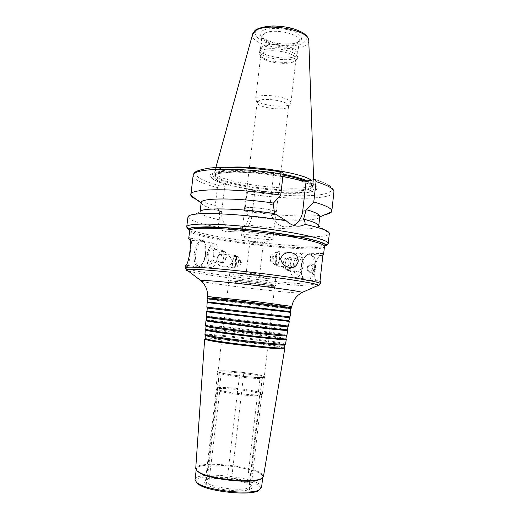 <?xml version="1.0" encoding="UTF-8"?>
<svg xmlns="http://www.w3.org/2000/svg" width="519" height="519" viewBox="0 0 519 519"><rect width="100%" height="100%" fill="white"/><g stroke="black" fill="none" stroke-linecap="round" stroke-linejoin="round"><path stroke-width="0.39" stroke-dasharray="2.6 1.95" d="M240.615 372.123L243.353 372.454L243.735 373.518L231.662 478.492L230.949 479.42L227.899 479.043L227.367 477.96L237.767 389.548L239.966 373.07L240.615 372.123C227.458 370.585 215.852 370.281 217.442 371.604L219.2 372.389L219.394 373.362L217.461 389.535L217.766 390.535L206.737 482.748L205.751 484.357L207.23 485.038L208.67 483.896L219.738 391.196L219.206 390.113L221.146 373.868L220.478 372.752L219.2 372.389M262.374 377.56L260.914 377.592L259.987 378.52L258.112 394.797L257.34 395.725L246.609 488.587L247.745 490.046L249.464 489.728L248.964 487.964L259.623 395.575L260.129 394.667L261.998 378.468L262.374 377.56L264.807 377.17C264.885 375.931 257.735 374.355 243.353 372.454M260.914 377.592C252.078 377.767 228.217 374.906 220.478 372.752M243.911 372.577C256.438 374.244 263.237 375.685 264.294 376.891C265.52 378.961 229.748 375.509 220.419 372.616L218.006 371.455C217.889 370.3 230.942 370.903 243.911 372.577M259.987 378.52C251.241 378.636 228.873 375.957 221.146 373.868M243.735 373.518C256.367 375.198 263.224 376.658 264.294 377.897L261.998 378.468M258.112 394.797C249.315 395.206 226.913 392.507 219.206 390.113M241.919 389.01C254.57 390.742 261.414 392.37 262.452 393.889L260.129 394.667M257.34 395.725C248.705 396.094 227.335 393.519 219.738 391.196M242.029 390.061C254.213 391.754 260.791 393.337 261.771 394.816L259.623 395.575M246.609 488.587C237.708 490.539 216.144 487.873 208.67 483.896M231.662 478.492C242.392 480.185 248.861 482.417 251.066 485.187L251.261 486.044L248.964 487.964M247.745 490.046C238.571 492.323 214.814 489.378 207.23 485.038M230.949 479.42C239.694 480.691 246.058 482.482 250.041 484.791C253.032 486.751 252.824 488.353 249.412 489.599M279.482 259.578C279.877 255.29 279.579 252.643 278.593 251.631C276.393 249.944 274.486 265.099 276.789 266.052C277.95 266.202 278.846 264.041 279.482 259.578M279.19 259.455C279.52 255.88 279.267 253.674 278.45 252.837C276.614 251.43 275.025 264.054 276.945 264.852C277.912 264.975 278.658 263.178 279.19 259.455M272.216 258.592C272.404 256.529 272.254 255.257 271.761 254.777L271.301 254.952C270.444 256.646 270.185 258.676 270.529 261.051L270.892 261.693C271.463 261.771 271.904 260.739 272.216 258.592M276.874 259.039C277.062 256.97 276.919 255.698 276.445 255.218C275.375 254.407 274.454 261.686 275.57 262.147C276.134 262.225 276.569 261.187 276.874 259.039M276.99 259.085L276.887 255.452C275.537 251.241 273.85 264.599 276.011 262.426L276.99 259.085M276.342 259.182L276.179 253.635L275.583 252.571C273.721 251.164 272.125 263.769 274.071 264.567L274.843 264.288C275.531 263.354 276.03 261.654 276.342 259.182M185.361 265.494C185.341 265.871 186.386 266.351 188.494 266.948L191.758 240.654L190.103 239.888M191.758 240.654L201.534 239.992C208.852 238.714 205.777 266.772 198.543 267L188.494 266.948M205.563 253.317C206.134 247.81 205.55 243.833 203.811 241.387C200.645 237.293 195.228 244.754 194.294 254.167C193.198 263.6 197.155 269.997 201.301 264.975C203.442 262.277 204.862 258.391 205.563 253.317M206.004 253.454C206.53 248.335 205.985 244.631 204.363 242.347L202.105 241.257C195.352 241.491 192.568 267.369 199.471 265.994L202.034 264.314C204.025 261.797 205.349 258.177 206.004 253.454M226.024 257.093L225.979 254.051C225.648 252.396 225.025 251.585 224.111 251.611C220.906 251.683 219.706 263.276 222.969 262.679C223.903 262.517 224.708 261.55 225.395 259.785L226.024 257.093M223.871 256.762L223.819 253.661C223.488 252.039 222.872 251.241 221.97 251.274C218.778 251.345 217.571 262.958 220.822 262.355C221.736 262.192 222.534 261.245 223.215 259.513L223.871 256.762M223.812 256.684L223.754 253.097C223.371 251.228 222.657 250.307 221.619 250.346C217.935 250.43 216.54 263.84 220.296 263.146C221.353 262.958 222.268 261.868 223.053 259.863L223.812 256.684M213.711 255.121C214.01 251.092 213.303 248.971 211.59 248.75C207.976 248.848 206.549 262.355 210.234 261.641C211.934 261.096 213.088 258.923 213.711 255.121M214.924 255.089C216.157 246.285 211.09 242.704 208.262 250.087C206.828 253.849 206.445 257.495 207.107 261.031C208.379 267.681 214.055 263.529 214.924 255.089M217.941 255.309C218.499 247.641 217.15 243.599 213.88 243.184C212.063 243.489 210.429 245.305 208.988 248.64C207.081 253.648 206.568 258.507 207.457 263.217C208.216 266.325 209.507 267.823 211.311 267.72C214.548 266.688 216.754 262.556 217.941 255.309M232.622 260.966C233.213 257.113 234.114 255.238 235.321 255.354C237.754 256.133 236.061 269.16 233.699 267.804C232.642 266.974 232.285 264.696 232.622 260.966M232.94 261.07C233.433 257.859 234.186 256.302 235.191 256.392C237.215 257.041 235.808 267.895 233.835 266.772C232.96 266.078 232.661 264.177 232.94 261.07M232.454 261.803C231.636 257.541 229.061 255.056 224.721 254.342C220.646 253.577 217.967 255.264 216.676 259.403C216.838 263.568 218.843 266 222.683 266.701C227.218 267.532 230.475 265.903 232.454 261.803M239.064 261.823C239.35 259.961 239.778 259.059 240.349 259.111L240.764 259.818L240.109 264.846L239.57 265.118C239.071 264.716 238.902 263.62 239.064 261.823M235.062 261.427C235.341 259.571 235.775 258.676 236.353 258.728C237.52 259.098 236.703 265.378 235.574 264.722C235.068 264.32 234.899 263.224 235.062 261.427M234.938 261.388L235.762 258.663C238.176 255.977 236.521 268.712 235.029 264.281L234.938 261.388M235.392 261.31L236.658 257.126L237.631 256.626C239.635 257.275 238.227 268.141 236.275 267.013L235.535 265.741L235.392 261.31M314.683 268.946C314.105 271.755 312.594 273.033 310.167 272.773C308.669 272.326 307.702 271.229 307.261 269.465L307.897 265.676C308.863 264.249 310.115 263.665 311.64 263.931C313.761 264.651 314.774 266.318 314.683 268.946M310.466 264.807C312.036 265.352 312.73 266.669 312.535 268.777C311.141 272.683 309.337 272.812 307.118 269.166L307.592 266.357L310.466 264.807M315.429 268.952C314.845 271.768 313.333 273.046 310.907 272.786C306.132 271.846 307.676 262.646 312.38 263.931C314.501 264.651 315.52 266.325 315.429 268.952M301.273 267C300.845 271.333 301.416 274.849 302.992 277.555C306.755 284.016 314.864 277.224 315.701 266.526C316.739 255.815 309.778 250.152 304.822 257.171C302.94 259.811 301.753 263.088 301.273 267M301.007 266.883C301.455 263.237 302.558 260.175 304.316 257.716C305.717 255.848 307.222 254.848 308.818 254.719C317.459 253.499 315.215 279.112 306.638 279.151C305.042 279.241 303.693 278.437 302.609 276.737C301.137 274.214 300.605 270.931 301.007 266.883M283.166 263.548C283.705 260.24 284.86 258.358 286.644 257.904C290.471 257.32 289.388 269.147 285.599 269.186C283.763 268.959 282.952 267.077 283.166 263.548M285.236 263.873C285.774 260.564 286.936 258.689 288.72 258.241C292.56 257.658 291.483 269.465 287.682 269.504C285.839 269.277 285.028 267.402 285.236 263.873M285.21 263.944C285.833 260.123 287.176 257.956 289.239 257.443C293.676 256.769 292.431 270.399 288.039 270.444C285.911 270.178 284.97 268.012 285.21 263.944M294.734 265.43C295.35 261.641 296.699 259.494 298.788 258.987C303.284 258.332 302.071 271.872 297.621 271.898C295.46 271.632 294.5 269.471 294.734 265.43M293.287 265.43C294.487 253.908 304.484 253.616 303.161 265.449C301.824 277.302 291.866 276.964 293.287 265.43M290.153 265.19C291.328 257.962 293.903 253.869 297.893 252.902C306.411 251.637 304.102 277.457 295.655 277.529C291.535 277.01 289.699 272.903 290.153 265.19M322.889 255.03L320.904 255.608C314.819 255.835 311.977 282.959 318.05 282.025L320.612 281.382M323.065 253.428L309.687 253.733C300.533 253.694 297.634 280.623 306.852 280.383L320.035 280.837M293.709 225.421C290.854 226.926 287.831 227.426 284.646 226.92C275.784 225.681 268.686 214.95 270.094 204.629L273.675 173.897L282.887 176.415M282.206 172.113L273.688 173.891C238.007 168.454 204.726 170.757 210.63 177.135C212.323 179.392 217.124 181.708 225.025 184.063L218.629 185.406L217.422 187.664L215.255 205.44L219.342 210.74L219.771 219.972C218.603 222.437 218.227 224.915 218.655 227.413C220.899 229.859 223.553 231.325 226.615 231.824C229.56 232.265 232.48 231.772 235.379 230.339C253.11 233.089 270.581 235.023 287.798 236.139M187.956 216.91C188.676 219.913 198.407 223.319 217.163 227.114L218.655 227.413M312.354 236.826C323.084 236.599 328.748 235.496 329.338 233.518M187.988 216.76L200.023 212.024C200.321 214.36 206.906 217.013 219.771 219.972M201.19 202.605L201.223 203.065C202.248 205.42 208.288 207.976 219.342 210.74M196.461 199.51C200.898 201.508 207.159 203.487 215.255 205.44M276.413 174.981C240.745 169.155 205.446 171.199 211.518 177.667C213.348 180.08 218.694 182.526 227.549 185.017L225.025 184.063M235.379 230.339L246.246 224.753L249.25 216.332L244.858 211.071L246.934 193.658L248.179 191.459L254.939 190.252L252.422 190.149L227.549 185.017M225.032 184.07L221.717 211.363C221.146 218.006 223.202 223.462 227.88 227.731M230.008 229.249L235.094 231.104C244.209 231.532 249.769 226.822 251.78 216.981L254.939 190.252C282.161 194.242 311.757 194.203 316.506 189.571C318.913 187.223 315.455 184.394 306.126 181.079M229.781 167.287L219.842 168.623C216.67 169.447 214.963 170.485 214.73 171.737L214.704 172.146C214.503 183.369 311.29 194.735 313.697 183.778L313.768 183.369C313.82 182.39 312.976 181.319 311.238 180.164M283.147 174.176C260.175 169.687 230.741 168.37 220.536 171.147C217.338 171.951 215.657 172.983 215.495 174.228L215.489 174.527C215.203 185.322 310.154 196.48 312.38 185.906L312.444 185.62C312.587 184.206 310.816 182.636 307.118 180.897M252.422 190.149C279.845 194.43 310.758 194.593 315.52 189.883C317.998 187.411 313.956 184.433 303.394 180.949M244.858 211.071C275.673 215.755 310.771 217.506 325.102 214.626M249.25 216.332C281.532 221.029 317.375 221.723 319.646 216.974L319.788 216.533M246.246 224.753C280.065 229.755 318.543 230.793 318.737 225.966L329.344 233.368M207.568 298.075C209.78 298.976 289.096 308.292 291.451 307.929M207.872 298.95C207.165 299.482 291.522 309.389 290.958 308.714M207.665 301.909L207.73 301.935C209.404 302.512 288.642 311.822 290.4 311.647L290.471 311.634M207.165 302.583L207.23 302.603C208.956 303.141 288.927 312.535 290.737 312.412L290.802 312.412M206.925 307.151L289.972 316.908M207.321 308.072L289.381 317.712M207.042 311.03L288.966 320.651M206.536 311.705L289.304 321.423M206.218 316.266C205.602 315.565 289.317 325.4 288.551 325.938M206.679 317.167C208.301 316.713 286.423 325.887 287.896 326.711M206.413 320.158L206.517 320.126C208.872 319.574 285.203 328.54 287.37 329.623L287.461 329.682M205.907 320.839L206.011 320.8C208.437 320.197 285.482 329.247 287.701 330.395L287.798 330.46M205.589 325.407C205.011 324.07 287.915 333.814 287.046 334.976M206.037 326.295C207.399 325.199 285.333 334.353 286.41 335.735M205.777 329.306L205.907 329.234C208.593 328.144 283.484 336.948 285.846 338.628L285.956 338.725M205.277 329.993L205.407 329.909C208.158 328.767 283.763 337.648 286.177 339.394L286.287 339.51M204.96 334.56C204.421 332.614 286.507 342.255 285.534 344.026M205.394 335.436C206.504 333.711 284.23 342.845 284.912 344.778M205.148 338.472L205.303 338.356C208.301 336.753 281.778 345.382 284.321 347.639L284.444 347.782M204.642 339.166L204.804 339.03C207.872 337.363 282.051 346.076 284.652 348.405M195.728 468.527C195.708 459.03 265.689 467.249 263.47 476.487M196.623 470.454L196.292 469.195C196.474 459.912 264.742 467.93 262.77 477.006L262.153 478.148M195.021 479.725C195.274 469.831 263.607 477.863 261.563 487.542M196.266 482.17C190.188 470.422 268.42 479.614 259.785 489.631M205.861 484.214C203.364 482.346 203.701 480.847 206.86 479.725C211.557 478.33 218.57 478.103 227.899 479.043M206.737 482.748L205.388 480.659L205.777 479.867C208.774 477.597 215.969 476.961 227.367 477.96M217.766 390.535L216.313 389.471C217.759 388.225 224.909 388.251 237.767 389.548M217.461 389.535L215.859 388.413C217.383 387.142 224.811 387.187 238.143 388.556M219.394 373.362L217.772 372.434C219.265 371.448 226.66 371.662 239.966 373.07M231.364 281.077L228.827 281.181C227.906 282.206 275.349 287.779 274.694 286.566L274.681 286.533C275.291 285.742 240.706 281.376 231.364 281.077M230.897 279.812L228.308 279.897C226.265 280.915 277.243 286.903 275.492 285.437C276.153 284.594 240.505 280.078 230.897 279.812M231.5 279.897L228.963 280.013C228.042 281.084 275.479 286.657 274.83 285.398C276.361 284.665 241.056 280.163 231.5 279.897M232.317 273.059L229.774 273.273C229.943 273.656 232.862 274.298 238.526 275.187L266.649 278.489C272.365 278.937 275.349 278.988 275.602 278.658C277.159 277.717 241.893 273.137 232.317 273.059M245.695 273.928L244.734 274.032L247.732 274.681L260.869 275.926C261.79 275.615 249.276 273.967 245.695 273.928M247.05 272.657L246.246 272.747C246.285 273.182 259.558 274.746 259.701 274.33L259.708 274.311C260.103 274.006 249.963 272.683 247.05 272.657M250.755 241.257L249.931 241.458C249.542 242.23 263.568 243.878 263.36 243.035L263.36 243.022C263.658 242.431 253.661 241.024 250.755 241.257M243.443 234.718L241.595 235.237C240.745 237.183 273.292 241.004 272.916 238.915L272.916 238.902C273.889 237.436 250.145 234.05 243.443 234.718M246.642 207.814L244.767 208.586C243.839 211.239 276.296 215.054 276.004 212.252C277.159 210.247 253.415 206.633 246.642 207.814M246.395 207.769L244.488 208.547C243.547 211.259 276.575 215.138 276.283 212.284C277.457 210.24 253.285 206.562 246.395 207.769M259.15 100.524L257.171 102.775C257.748 107.978 286.696 111.377 288.46 106.453L288.596 106.019C290.011 101.776 266.208 97.287 259.15 100.524M257.839 96.742L255.608 98.785L255.64 99.317C256.341 105.24 288.694 109.042 290.75 103.443L290.912 102.937C292.528 98.097 265.741 93.018 257.839 96.742M263.107 52.503L260.83 55.014L261.174 56.519C264.035 62.825 291.042 66.004 295.285 60.522L295.973 59.14C297.705 53.308 271.087 47.852 263.107 52.503M261.939 50.57L259.474 53.301L259.857 54.962C263.003 61.852 292.275 65.29 296.933 59.315L297.692 57.791C299.586 51.413 270.594 45.458 261.939 50.57M262.264 47.845L259.792 50.615C258.079 59.036 297.718 63.694 298.003 55.098L298.01 54.657C298.6 48.267 270.607 42.856 262.264 47.845M262.841 46.347L260.421 49.071C258.734 57.35 297.465 61.897 297.744 53.457L297.75 53.016C298.321 46.736 271.002 41.449 262.841 46.347M198.206 267.019L185.692 265.209M201.534 239.992L189.383 237.994M306.852 280.383L318.05 282.025M309.837 253.726L320.982 255.595M270.094 204.629L273.312 204.181M186.73 226.771L188.89 228.924M188.981 228.97C205.342 237.987 307.546 249.989 325.556 245.013M325.809 244.949L328.255 243.398M193.133 175.441C193.451 179.373 201.547 183.447 217.422 187.664M282.102 172.126C250.32 166.91 214.866 165.931 202.027 169.479C188.942 172.996 197.733 179.814 218.629 185.406M251.78 216.981L249.139 217.286M221.717 211.363L219.219 211.713M252.74 33.787L252.623 34.183C248.744 47.664 309.434 54.8 308.779 40.774L308.76 40.365M258.215 29.109L254.959 32.937C255.361 35.928 258.151 38.769 263.321 41.455C275.18 46.412 293.676 47.43 302.7 43.551L306.606 39.944L305.451 35.532L299.262 31.179C292.865 28.61 285.534 26.949 277.276 26.197C269.283 26.145 262.932 27.118 258.215 29.109M283.043 175.065C260.071 170.589 230.637 169.265 220.432 172.016C217.227 172.814 215.554 173.833 215.391 175.072C213.186 185.945 311.977 197.551 312.347 186.464C312.509 184.855 310.187 183.051 305.38 181.06M218.564 173.476L213.38 176.758L218.181 181.073L231.312 185.549C243.327 188.345 256.522 190.505 270.892 192.03C284.905 193.023 296.563 193.049 305.853 192.095L313.489 189.37L311.439 185.199L299.301 180.359C286.507 177.109 271.839 174.618 255.277 172.879L233.453 172.036L218.564 173.476M248.179 191.459C274.687 195.559 304.037 197.012 320.178 194.716C336.306 192.452 336.085 186.165 314.955 179.496M246.934 193.658C286.812 200.087 333.289 199.958 333.918 191.978C334.093 191.239 333.756 190.175 332.906 188.78L330.097 186.036C326.989 183.895 321.994 181.715 315.111 179.483M189.688 230.689L199.335 234.341L217.214 238.331L240.355 242.107C257.392 244.371 273.889 246.084 289.849 247.245L309.875 247.92L322.61 247.044L325.381 244.605L316.609 240.842L296.764 236.34C278.697 233.219 259.37 230.631 238.772 228.587L212.388 226.946L194.865 227.264M189.701 230.598C188.267 239.116 323.888 255.05 324.472 246.434M185.075 267.791C184.187 272.001 320.242 287.987 320.353 283.679M188.112 270.937C203.558 275.764 300.527 287.156 316.668 286.04M201.515 281.24C211.421 284.204 290.919 293.546 301.241 292.956M207.581 296.524C206.867 297.231 292.327 307.274 291.801 306.418M264.392 33.359L261.959 36.226C260.227 44.9 298.905 49.448 299.229 40.599C301.124 33.956 272.884 27.987 264.392 33.359M262.718 30.569L260.045 33.631C260.324 36.032 262.543 38.315 266.688 40.488C276.244 44.511 291.243 45.328 298.457 42.175L301.545 39.262C301.643 36.881 299.645 34.539 295.564 32.236C285.833 27.883 269.588 27.085 262.718 30.569M249.464 489.728L262.393 377.592M205.751 484.357L219.148 372.421M264.132 378.091L264.807 377.17M264.294 377.897L262.452 393.889M261.563 395.089L262.244 394.168M261.771 394.816L251.261 486.044M250.041 484.791L251.066 485.187M276.789 266.052L289.245 267.272M278.593 251.631L289.537 252.643M271.301 254.952L269.387 258.053L270.529 261.051M270.892 261.693L275.57 262.147M271.761 254.777L276.445 255.218M276.887 255.452L276.179 253.635M276.011 262.426L274.843 264.288M274.071 264.567L276.945 264.852M275.583 252.571L278.45 252.837M204.363 242.347L203.811 241.387M202.034 264.314L201.301 264.975M225.395 259.785L226.381 257.586L225.979 254.051M224.111 251.611L221.97 251.274M222.969 262.679L220.822 262.355M223.819 253.661L223.754 253.097M223.215 259.513L223.053 259.863M221.619 250.346L211.59 248.75M220.296 263.146L210.234 261.641M207.107 261.031L207.457 263.217M208.262 250.087L208.988 248.64M213.88 243.184L202.105 241.257M211.311 267.72L199.471 265.994M198.543 267L185.783 265.151M235.321 255.354L224.721 254.342M233.699 267.804L222.683 266.701M240.109 264.846L241.627 262.277L240.764 259.818M240.349 259.111L236.353 258.728M239.57 265.118L235.574 264.722M235.029 264.281L235.535 265.741M235.762 258.663L236.658 257.126M237.631 256.626L235.191 256.392M236.275 267.013L233.835 266.772M307.592 266.357L307.897 265.676M312.38 263.931L311.64 263.931M310.907 272.786L310.167 272.773M302.609 276.737L302.992 277.555M304.316 257.716L304.822 257.171M285.599 269.186L287.682 269.504M286.644 257.904L288.72 258.241M288.039 270.444L297.621 271.898M289.239 257.443L298.788 258.987M295.655 277.529L306.638 279.151M297.893 252.902L308.818 254.719M309.687 253.733L320.904 255.608M284.646 226.92L295.908 225.966M211.518 177.667L210.63 177.135M235.094 231.104L226.615 231.824M215.878 167.546L214.73 171.737M313.645 179.73L313.768 183.369M312.38 185.906L313.697 183.778M215.489 174.527L214.704 172.146M215.495 174.228L214.801 175.513C215.074 174.806 216.417 174.137 218.836 173.508L227.212 172.334C234.646 171.971 243.32 172.107 253.24 172.736L283.244 176.661C292.119 178.478 299.21 180.288 304.51 182.085C309.272 184.135 311.835 185.445 312.191 186.023L312.821 187.028L312.444 185.62M315.52 189.883L316.506 189.571M196.292 469.195L196.195 469.954M262.77 477.006L262.685 477.765M205.777 479.867L206.86 479.725M216.313 389.471L205.388 480.659M216.442 389.788L215.995 388.731M217.772 372.434L215.859 388.413M217.889 372.661L217.442 371.604M228.827 281.181L218.006 371.455M274.694 286.566L264.294 376.891M274.681 286.533L275.492 285.437M228.847 281.149L228.308 279.897M229.774 273.273L228.963 280.013M275.602 278.658L274.83 285.398M247.732 274.681L238.526 275.187M257.8 275.861L266.649 278.489M249.931 241.458L246.24 272.728L244.734 274.032M273.494 233.946L272.916 238.915L263.36 243.022L259.708 274.311L260.869 275.926M249.937 241.445L241.595 235.224L242.185 230.267M244.767 208.586L242.347 228.911M276.004 212.252L273.649 232.59M257.145 102.321L244.488 208.547M288.596 106.019L276.283 212.284M288.46 106.453L290.75 103.443M257.171 102.775L255.64 99.317M260.83 55.014L255.608 98.785M295.973 59.14L290.912 102.937M295.285 60.522L296.933 59.315M261.174 56.519L259.857 54.962M259.792 50.615L259.474 53.301M298.003 55.098L297.692 57.791M260.519 48.637L259.889 50.174M297.75 53.016L298.01 54.657M297.744 53.457L299.294 40.618C299.34 40.988 298.509 41.617 296.79 42.5L287.961 44.102C282.686 44.115 277.38 43.486 272.034 42.214L263.821 38.581L261.894 36.226L260.421 49.071"/><path stroke-width="0.78" d="M280.649 258.553C282.907 253.759 286.559 251.851 291.587 252.837C295.869 253.661 298.088 256.503 298.243 261.368C296.842 266.247 293.838 268.213 289.245 267.272C284.444 266.422 281.577 263.509 280.649 258.553M190.103 239.888L188.721 238.461L189.078 237.949C192.465 235.717 189.279 264.58 185.783 265.151L185.075 267.791C185.127 267.337 187.106 267.116 191.018 267.142C203.124 267.194 236.8 270.263 268.025 274.292C299.301 278.314 320.852 282.304 320.353 283.679L320.612 281.382L320.035 280.837L323.065 253.428L323.603 254.304L322.889 255.03M282.887 176.415L303.394 180.949L306.113 181.092L315.104 179.483L316.058 181.611L313.781 201.975L306.216 209.624L303.596 219.141C304.88 221.055 305.334 222.787 304.945 224.331C302.194 225.96 299.178 226.505 295.908 225.966C292.463 225.363 289.232 223.644 286.209 220.796L274.551 213.549L273.312 204.181L273.442 203.065L280.721 195.131L283.134 174.274C283.218 172.892 282.913 172.178 282.206 172.113C255.99 167.864 227.095 166.21 210.13 168.013C190.499 170.959 194.593 174.326 193.133 175.441L190.83 195.319C191.323 196.623 193.198 198.024 196.461 199.51M306.113 181.092L302.72 211.103C301.811 217.688 298.808 222.456 293.709 225.421M286.209 220.796C251.786 214.983 207.983 212.07 194.288 214.341C190.389 214.911 188.287 215.716 187.988 216.76L186.73 226.771C186.846 225.784 188.942 225.045 193.016 224.571C205.745 223.027 241.121 225.214 273.837 229.846C306.612 234.458 328.962 240.323 328.255 243.398C327.217 245.26 326.477 245.844 326.036 245.163L324.284 243.735L317.712 241.166L299.58 236.878L264.748 231.39L223.52 227.445L194.833 227.264C185.614 229.061 188.955 229.333 187.8 228.911C187.469 229.132 187.112 228.418 186.73 226.771M287.798 236.139C297.218 236.735 305.406 236.962 312.354 236.826M328.255 243.398L329.344 233.368C329.072 230.929 320.937 227.919 304.945 224.331M274.551 213.549C238.377 208.028 200.185 207.464 200.087 211.778M273.442 203.065C236.969 197.59 200.185 197.758 201.19 202.605L200.055 211.791M280.721 195.131C236.262 187.936 189.266 188.261 190.745 194.573M227.88 227.731L230.008 229.249M311.238 180.164C302.162 173.151 254.018 165.392 229.781 167.287M307.118 180.897C301.831 178.491 293.838 176.246 283.147 174.176M325.102 214.626C328.618 213.932 330.772 213.004 331.55 211.849L331.81 211.142C332.024 208.547 326.016 205.492 313.781 201.975M318.763 225.739L319.788 216.533C319.944 214.594 315.422 212.29 306.216 209.624M318.731 225.713C318.381 223.877 313.333 221.691 303.596 219.141M291.451 307.929L291.496 307.871C292.301 307.449 227.705 299.684 211.642 298.289L207.568 298.075M211.999 299.229L207.872 298.95L207.665 301.909L290.471 311.634L290.899 308.675C291.652 308.305 227.88 300.657 211.999 299.229M289.972 316.908L290.802 312.406L258.579 308.357L207.165 302.583L206.847 307.138M210.961 307.618L206.925 307.151L207.243 308.065L211.311 308.552L289.381 317.712L289.978 316.901L210.961 307.618M289.453 317.719L288.966 320.658L257.353 317.128L207.036 311.03L207.243 308.065M210.617 312.282L206.536 311.705L206.218 316.272L210.266 316.953C225.797 319.23 288.532 326.445 288.454 325.958L289.304 321.423L210.617 312.282M287.896 326.711L287.85 326.769C287.889 327.288 225.973 320.184 210.623 317.894L206.679 317.167M287.954 326.749L287.461 329.688C290.056 330.681 226.265 323.447 210.396 320.93L206.406 320.165L206.614 317.193M209.923 321.631L205.907 320.839L205.589 325.419L209.579 326.308C224.844 329.001 286.65 335.955 286.923 335.04L287.798 330.46C286.449 330.661 275.887 329.662 256.12 327.45L209.923 321.631M286.41 335.735L286.326 335.851C286.014 336.792 225.019 329.941 209.936 327.242L206.037 326.295M285.956 338.725L285.956 338.738C288.428 340.198 225.363 333.237 209.708 330.285L205.777 329.318L205.985 326.341M284.912 344.778L285.534 344.045L286.287 339.51C288.791 341.028 225.032 334.002 209.235 330.986L205.277 329.993L204.96 334.56M285.385 344.136C284.775 345.472 223.89 338.764 208.891 335.67L204.96 334.58M284.788 344.947C284.146 346.309 224.072 339.705 209.241 336.604L205.394 335.436M284.937 344.856L284.444 347.801C286.799 349.722 224.461 343.027 209.021 339.647L205.148 338.485L205.355 335.508M284.412 347.847L284.775 348.58C287.163 350.559 224.13 343.805 208.547 340.354L204.642 339.166L195.728 468.527M263.47 476.487L261.446 478.544C253.207 483.572 209.494 479.102 198.835 472.089L197.22 470.999L195.721 468.605M262.153 478.148L260.765 479.076C252.649 484.026 209.819 479.653 199.348 472.751L196.623 470.454M262.685 477.765L261.563 487.542L259.37 489.852C250.859 495.074 208.411 490.702 198.05 483.487L196.617 482.482L195.021 479.725L196.195 469.954M259.785 489.631L258.144 490.812C249.886 495.879 209.001 491.675 198.978 484.675L196.266 482.17M302.72 211.103L306.093 210.714M283.134 174.274C238.805 166.761 191.79 168.085 193.133 175.441M313.645 179.73L308.779 40.774C310.628 30.803 268.355 22.246 256.068 30.342L252.623 34.183L215.878 167.546M305.38 181.06C300.04 178.906 292.599 176.908 283.043 175.065M331.81 211.142L333.918 191.978C334.191 188.935 328.235 185.478 316.058 181.611M194.865 227.264C189.111 227.925 187.385 229.067 189.688 230.689M195.786 228.613C191.835 229.028 189.811 229.69 189.701 230.598L188.955 229.054C189.312 228.243 191.29 227.646 194.878 227.27L206.588 226.842C217.208 227.056 229.735 227.802 244.177 229.087C271.82 232.006 293.663 235.321 309.7 239.045C318.212 241.212 323.175 242.853 324.583 243.969L325.556 245.104L324.472 246.434C325.128 243.625 303.823 238.189 272.715 233.835C241.659 229.469 208.022 227.29 195.786 228.613M316.668 286.04C318.789 285.93 319.457 285.632 318.672 285.158C316.188 283.582 293.644 279.722 263.873 275.991C234.127 272.254 203.325 269.452 191.842 269.322L186.366 269.614C185.497 269.899 186.081 270.341 188.112 270.937M301.241 292.956C302.525 292.911 302.817 292.748 302.116 292.457C299.852 290.536 223.553 281.116 205.239 280.552L200.782 280.552C200.036 280.669 200.282 280.902 201.515 281.24M291.555 307.903L291.801 306.411L259.39 302.006L207.581 296.524C207.71 293.014 207.036 289.712 205.543 286.611L203.85 283.893L200.782 280.552L186.366 269.614L185.075 267.791M289.537 252.643L291.587 252.837M201.138 203L190.83 195.319M252.74 33.787C254.083 31.205 255.556 29.648 257.158 29.103C261.31 27.306 266.643 26.255 273.169 25.95C280.273 26.222 286.079 26.897 290.582 27.981C297.867 29.907 303.128 32.794 303.511 33.222C306.976 35.772 308.727 38.159 308.76 40.365M319.743 216.936L331.55 211.849M189.701 230.598L188.721 238.461M324.472 246.434L323.603 254.304M291.801 306.411C292.489 302.973 293.91 299.917 296.083 297.251L298.36 294.993L302.116 292.457L318.672 285.158L320.353 283.679M207.477 298.023L207.581 296.518M290.899 308.675L291.496 307.871M207.937 298.931L207.542 298.01M207.73 301.935L207.25 302.577M290.4 311.647L290.718 312.38M207.107 311.05L206.62 311.698M288.895 320.658L289.219 321.397M287.85 326.769L288.454 325.958M206.705 317.239L206.309 316.311M206.458 320.204L206.011 320.8M287.409 329.714L287.701 330.395M286.326 335.851L286.923 335.04M206.088 326.425L205.693 325.497M285.956 338.738L286.443 335.793M205.809 329.364L205.407 329.909M285.911 338.777L286.177 339.394M205.472 335.631L205.076 334.703M205.167 338.537L204.804 339.03M263.457 476.565L284.775 348.58M260.765 479.076L261.446 478.544M197.758 471.674L197.22 470.999M258.144 490.812L259.37 489.852M197.59 483.695L196.617 482.482M242.347 228.911L242.185 230.267M273.649 232.59L273.494 233.946"/></g></svg>
